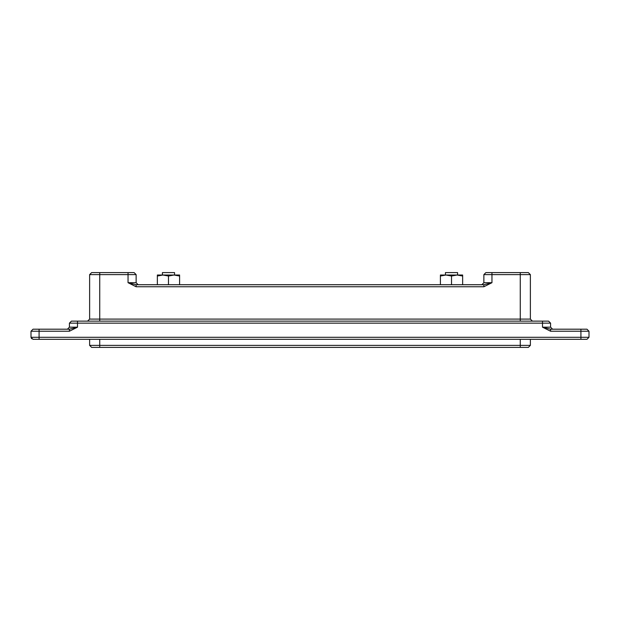 <?xml version="1.0" encoding="UTF-8"?>
<svg xmlns="http://www.w3.org/2000/svg" width="620" height="620" viewBox="0 0 620 620"><rect width="100%" height="100%" fill="white"/><g stroke="black" fill="none" stroke-linecap="round" stroke-linejoin="round"><path stroke-width="0.93" d="M157.356 276.016L162.882 275.024L157.356 275.024L157.356 284.727M162.959 275.024L168.477 276.016L174.003 275.024L162.882 275.024M174.073 275.024L179.599 276.016L179.599 275.024L174.003 275.024M179.599 284.727L179.599 276.016M168.477 284.727L168.477 276.016M162.425 272.599L174.546 272.599L174.546 275.024M445.454 275.024L445.454 272.599L457.583 272.599L457.583 275.024M440.401 276.016L445.927 275.024L440.401 275.024L440.401 284.727M445.997 275.024L451.523 276.016L457.041 275.024L445.927 275.024M457.118 275.024L462.644 276.016L462.644 275.024L457.041 275.024M462.644 284.727L462.644 276.016M451.523 284.727L451.523 276.016M68.603 339.318L32.852 339.31M568.78 339.318L551.428 339.318M89.629 339.318L89.629 345.379L91.652 347.401L99.742 347.401L99.742 345.379L530.371 345.379L530.371 339.318M530.371 345.379L528.349 347.401L99.742 347.401M99.742 272.599L99.742 274.621L89.629 274.621L91.652 272.599L128.046 272.599L128.046 282.704L136.129 284.727L483.871 284.727L483.871 286.75L136.129 286.75L128.046 282.704L136.129 282.704L138.151 284.727M136.129 286.75L136.121 284.727M520.257 272.599L528.349 272.599L530.371 274.621L520.257 274.621L520.257 272.599L485.894 272.599L483.871 274.621L483.871 282.704L491.954 282.704L483.871 286.75M491.954 272.599L491.954 282.704L483.871 284.727M483.871 282.704L481.849 284.727M136.129 282.704L136.129 274.621L134.106 272.599L128.046 272.599M89.629 274.621L89.629 319.099L87.606 321.121M532.394 321.121L530.371 319.099L530.371 274.621M550.583 323.144L69.417 323.144L71.432 321.121L548.568 321.121L550.583 323.144L550.583 327.182L552.606 329.204M580.917 329.204L580.917 331.227L550.583 331.227L550.583 329.204L586.977 329.204L589 331.227L589 337.296L586.977 339.318L39.083 339.318L39.083 337.296L580.917 337.296L580.917 339.318M550.583 329.204L542.5 327.182L550.583 327.182M550.583 331.227L542.5 327.182L542.5 321.121M31.589 338.721L31 337.296L39.083 337.296L39.083 331.227L31 331.227L33.023 329.204L69.417 329.204L69.417 331.227L39.083 331.227L39.083 329.204M69.417 323.144L69.417 327.182L77.5 327.182L69.417 331.227M77.5 321.121L77.5 327.182L69.417 329.204M69.417 327.182L67.394 329.204M31 331.227L31 337.296L33.023 339.318M89.629 345.379L99.742 345.379L99.742 339.318M520.257 347.401L520.257 339.318M136.129 274.621L99.742 274.621L99.742 319.099L530.371 319.099M520.257 321.121L520.257 274.621L483.871 274.621M89.629 319.099L99.742 319.099L99.742 321.121M589 331.227L580.917 331.227L580.917 337.296L589 337.296M162.417 275.024L162.417 272.599"/></g></svg>
